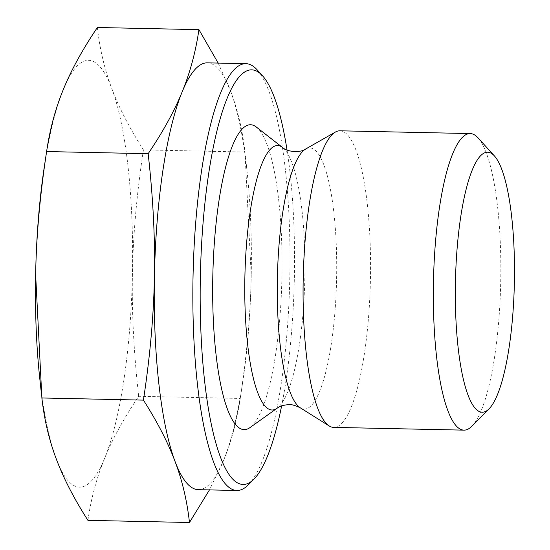 <?xml version="1.0" encoding="UTF-8"?>
<svg xmlns="http://www.w3.org/2000/svg" width="550" height="550" viewBox="0 0 550 550"><rect width="100%" height="100%" fill="white"/><g stroke="black" fill="none" stroke-linecap="round" stroke-linejoin="round"><path stroke-width="0.41" stroke-dasharray="2.75 2.06" d="M218.171 63.078L230.567 91.018A213.455 48.379 91.2 0 0 207.336 62.851M230.567 91.018C237.786 110.117 242.584 130.453 244.97 152.027L251.219 275.419A213.455 48.379 91.2 0 0 247.06 171.353A213.455 48.379 91.2 0 0 230.567 91.018M251.219 275.419C250.518 313.878 246.854 354.888 240.24 398.447L242.584 382.944A213.455 48.379 91.2 0 0 251.219 275.419M87.924 520.348C91.149 498.238 96.738 477.503 104.692 458.143C112.585 438.783 123.922 418.165 138.696 396.303L240.24 398.447C237.016 420.564 231.426 441.299 223.472 460.659A213.455 48.379 91.2 0 0 242.584 382.944M198.296 489.665A213.455 48.379 91.2 0 0 223.472 460.659L209.447 489.906M244.97 152.027L143.426 149.875C129.491 128.061 118.944 107.601 111.794 88.502C104.576 69.403 99.77 49.074 97.384 27.5M138.696 396.303C133.76 352.495 131.677 311.362 132.447 272.903C133.155 234.444 136.812 193.435 143.426 149.875M44.275 167.056A213.455 48.379 -88.8 0 1 63.388 89.341A213.455 48.379 -88.8 0 1 111.794 88.502A213.455 48.379 -88.8 0 1 132.447 272.903A213.455 48.379 -88.8 0 1 104.692 458.143A213.455 48.379 -88.8 0 1 56.286 458.982A213.455 48.379 -88.8 0 1 39.793 378.647M287.038 150.04A207.357 46.998 -88.8 0 1 281.614 405.928M248.277 484.866A213.455 48.379 91.2 0 0 289.788 278.101A213.455 48.379 91.2 0 0 257.07 69.761M256.293 127.022A152.467 34.561 -88.8 0 1 281.903 277.936A152.467 34.561 -88.8 0 1 249.927 427.625M471.852 426.236A148.321 33.619 91.2 0 0 500.699 282.569A148.321 33.619 91.2 0 0 477.964 137.803M339.955 130.804A148.321 33.619 -88.8 0 1 370.439 279.159A148.321 33.619 -88.8 0 1 333.967 427.384A148.321 33.619 -88.8 0 1 333.678 427.384M282.604 147.517A132.248 29.975 -88.8 0 1 304.817 278.417A132.248 29.975 -88.8 0 1 277.083 408.258M305.745 148.961A130.632 29.611 -88.8 0 1 336.71 269.727A130.632 29.611 -88.8 0 1 304.473 409.069A130.632 29.611 -88.8 0 1 300.266 407.804M247.06 171.353L245.396 155.891"/><path stroke-width="0.82" d="M143.426 400.125C150.04 356.565 153.704 315.556 154.406 277.097A213.455 48.379 91.2 0 0 175.065 461.498C167.908 442.399 157.362 421.939 143.426 400.125L41.883 397.973C44.268 419.547 49.067 439.883 56.286 458.982C63.443 478.074 73.982 498.534 87.924 520.348L189.468 522.5C187.083 500.926 182.284 480.597 175.065 461.498A213.455 48.379 91.2 0 0 198.296 489.665L236.899 490.483A213.455 48.379 91.2 0 0 248.277 484.866L254.018 479.05A207.357 46.998 -88.8 0 1 200.331 278.018A207.357 46.998 -88.8 0 1 262.556 75.811A207.357 46.998 -88.8 0 1 287.038 150.04M148.156 153.697C162.938 131.835 174.267 111.217 182.16 91.857A213.455 48.379 91.2 0 0 154.406 277.097C155.176 238.638 153.093 197.505 148.156 153.697L46.612 151.553C39.999 195.113 36.334 236.122 35.633 274.581A213.455 48.379 -88.8 0 1 44.275 167.056L46.612 151.553C49.837 129.436 55.426 108.701 63.388 89.341C71.273 69.981 82.61 49.369 97.384 27.5L198.928 29.652L218.171 63.078M262.556 75.811L257.07 69.761A213.455 48.379 91.2 0 0 245.933 63.669L207.336 62.851A213.455 48.379 91.2 0 0 182.16 91.857C190.114 72.497 195.704 51.762 198.928 29.652M209.447 489.906L189.468 522.5M41.463 394.109L39.793 378.647A213.455 48.379 -88.8 0 1 35.633 274.581L41.883 397.973M281.614 405.928A207.357 46.998 -88.8 0 1 254.018 479.05M245.933 63.669A213.455 48.379 91.2 0 0 193.009 277.915A213.455 48.379 91.2 0 0 236.899 490.483M244.427 429.639A152.467 34.561 -88.8 0 1 213.166 264.392A152.467 34.561 -88.8 0 1 256.293 127.022L282.604 147.517A132.248 29.975 -88.8 0 0 245.197 266.674A132.248 29.975 -88.8 0 0 272.312 410.004A132.248 29.975 -88.8 0 0 277.083 408.258L249.927 427.625A152.467 34.561 -88.8 0 1 244.427 429.639M494.436 155.953L477.964 137.803A148.321 33.619 91.2 0 0 470.229 133.567A148.321 33.619 91.2 0 0 433.476 281.146A148.321 33.619 91.2 0 0 463.946 430.141A148.321 33.619 91.2 0 0 464.241 430.141A148.321 33.619 91.2 0 0 471.852 426.236L489.081 408.808A130.027 29.473 -88.8 0 1 482.405 412.232A130.027 29.473 -88.8 0 1 455.936 266.942A130.027 29.473 -88.8 0 1 494.436 155.953A130.027 29.473 -88.8 0 1 514.367 282.858A130.027 29.473 -88.8 0 1 489.081 408.808M463.946 430.141L333.678 427.384A148.321 33.619 -88.8 0 1 329.189 425.947A148.321 33.619 -88.8 0 1 303.208 278.382A148.321 33.619 -88.8 0 1 335.411 132.055A148.321 33.619 -88.8 0 1 339.955 130.804L470.229 133.567M277.083 408.258C279.778 406.196 283.621 404.993 288.592 404.669C290.764 404.154 294.656 405.199 300.266 407.804A130.632 29.611 -88.8 0 1 277.386 277.839A130.632 29.611 -88.8 0 1 305.745 148.961C301.503 152.68 287.76 152.46 282.604 147.517M300.266 407.804L329.189 425.947M305.745 148.961L335.411 132.055"/></g></svg>
